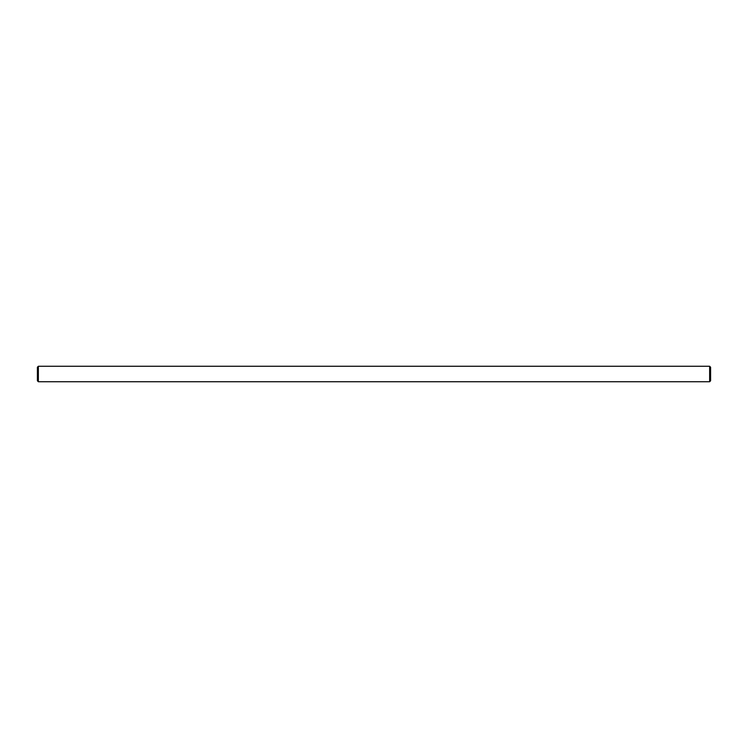 <?xml version="1.0" encoding="UTF-8"?>
<svg xmlns="http://www.w3.org/2000/svg" width="748" height="748" viewBox="0 0 748 748"><rect width="100%" height="100%" fill="white"/><g stroke="black" fill="none" stroke-linecap="round" stroke-linejoin="round"><path stroke-width="0.56" stroke-dasharray="3.74 2.81" d="M38.363 381.742L38.363 366.258M709.637 366.258L709.637 381.742M37.4 367.231L37.4 380.769M710.6 380.769L710.6 367.231"/><path stroke-width="1.12" d="M38.363 374L38.363 381.742L709.637 381.742L709.637 366.258L38.363 366.258L38.363 374M38.363 381.742L37.4 380.769L37.4 367.231L38.363 366.258M709.637 366.258L710.6 367.231L710.6 380.769L709.637 381.742"/></g></svg>
